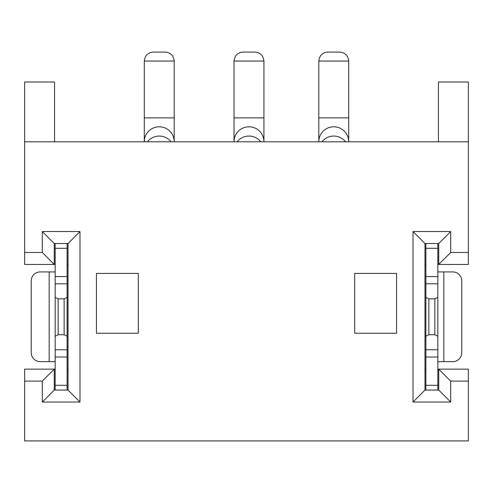 <?xml version="1.0" encoding="UTF-8"?>
<svg xmlns="http://www.w3.org/2000/svg" width="493" height="493" viewBox="0 0 493 493"><rect width="100%" height="100%" fill="white"/><g stroke="black" fill="none" stroke-linecap="round" stroke-linejoin="round"><path stroke-width="0.74" d="M468.35 381.095L450.701 381.095L438.739 369.134L468.35 369.134L468.35 440.921L24.65 440.921L24.65 381.095L42.299 381.095L54.261 369.134L54.261 390.068L68.022 390.068L68.022 243.511L54.261 243.511L54.261 264.445L24.65 264.445L24.65 141.811L468.35 141.811L468.35 264.445L437.839 264.445M450.701 381.095L450.701 402.035L413.017 402.035L413.017 231.544L450.701 231.544L450.701 252.484L468.35 252.484M42.299 381.095L42.299 402.035L79.983 402.035L79.983 231.544L42.299 231.544L42.299 252.484L24.65 252.484M96.437 333.237L96.437 273.418L138.311 273.418L138.311 333.237L96.437 333.237M396.563 273.418L354.689 273.418L354.689 333.237L396.563 333.237L396.563 273.418M450.701 402.035L438.739 390.068L424.978 390.068L424.978 243.511L438.739 243.511L438.739 264.445L450.701 252.484M424.978 390.068L413.017 402.035M413.017 231.544L424.978 243.511M425.878 390.068L425.878 243.511M437.839 336.263L437.839 297.316L434.851 298.844L434.851 334.735L437.839 336.263L437.839 390.068M437.839 243.511L437.839 297.316M434.851 334.735L428.867 334.735L425.878 336.263M425.878 385.286L437.839 385.286M425.878 297.316L428.867 298.844L434.851 298.844M428.867 334.735L428.867 298.844M425.878 248.293L437.839 248.293M450.701 231.544L438.739 243.511M425.878 264.445L424.978 264.445M438.437 141.811L438.437 81.992L468.35 81.992L468.35 141.811M437.839 369.134L438.739 369.134L438.739 390.068M425.878 369.134L424.978 369.134M437.839 271.926L452.796 271.926A8.973 8.973 0 0 1 461.768 280.899L461.768 352.68A8.973 8.973 0 0 1 452.796 361.652L437.839 361.652M68.022 243.511L79.983 231.544M68.022 390.068L79.983 402.035M54.261 243.511L42.299 231.544M67.122 264.445L68.022 264.445M42.299 252.484L54.261 264.445L55.161 264.445M24.65 141.811L24.65 81.992L54.563 81.992L54.563 141.811M55.161 369.134L24.65 369.134L24.65 381.095M67.122 369.134L68.022 369.134M54.261 390.068L42.299 402.035M55.161 390.068L55.161 243.511M67.122 243.511L67.122 297.316L64.133 298.844L58.149 298.844L55.161 297.316M55.161 357.006L67.122 357.006L67.122 336.263L64.133 334.735L58.149 334.735L55.161 336.263M58.149 334.735L58.149 298.844M67.122 357.006L67.122 385.286L55.161 385.286M67.122 385.286L67.122 390.068M67.122 336.263L67.122 297.316M64.133 334.735L64.133 298.844M67.122 248.293L55.161 248.293M55.161 361.652L40.204 361.652A8.973 8.973 0 0 1 31.232 352.68L31.232 280.899A8.973 8.973 0 0 1 40.204 271.926L55.161 271.926M348.711 141.811L348.711 61.058C348.083 55.678 345.199 52.689 340.053 52.085L327.451 52.085C322.305 52.689 319.421 55.678 318.798 61.058L348.711 61.058M318.798 141.811L318.798 141.676A14.956 14.87 0 0 1 333.755 126.806A14.956 14.87 0 0 1 348.711 141.676M348.711 117.882L318.798 117.882L318.798 141.676M318.798 117.882L318.798 61.058M263.934 141.811L263.934 61.058C263.305 55.678 260.421 52.689 255.282 52.085L242.679 52.085C237.534 52.689 234.65 55.678 234.021 61.058L263.934 61.058M234.021 141.811L234.021 141.676A14.956 14.87 0 0 1 248.977 126.806A14.956 14.87 0 0 1 263.934 141.676M263.934 117.882L234.021 117.882L234.021 141.676M234.021 117.882L234.021 61.058M174.202 141.811L174.202 61.058C173.573 55.678 170.689 52.689 165.549 52.085L152.941 52.085C147.801 52.689 144.917 55.678 144.289 61.058L174.202 61.058M144.289 141.811L144.289 141.676A14.956 14.87 0 0 1 159.245 126.806A14.956 14.87 0 0 1 174.202 141.676M174.202 117.882L144.289 117.882L144.289 141.676M144.289 117.882L144.289 61.058M425.878 349.771L437.839 349.771M425.878 357.006L437.839 357.006M425.878 283.808L437.839 283.808M437.839 276.573L425.878 276.573M443.823 361.652L443.823 271.926M67.122 283.808L55.161 283.808M67.122 349.771L55.161 349.771M67.122 276.573L55.161 276.573M49.177 271.926L49.177 361.652M345.575 141.811A14.956 14.87 180 0 0 321.935 141.811M260.797 141.811A14.956 14.87 180 0 0 237.158 141.811M171.065 141.811A14.956 14.87 180 0 0 147.425 141.811"/></g></svg>
